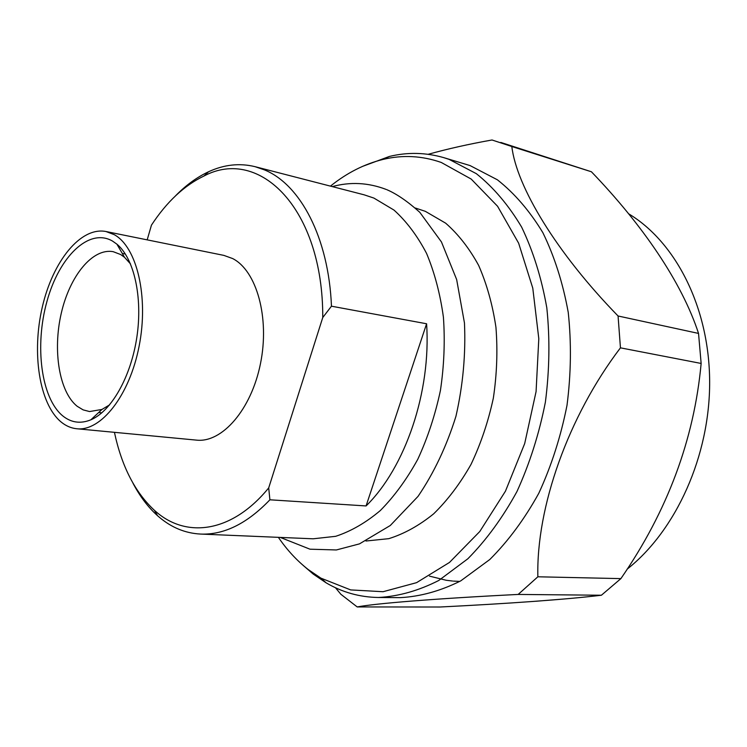 <?xml version="1.0" encoding="UTF-8"?>
<svg xmlns="http://www.w3.org/2000/svg" width="747" height="747" viewBox="0 0 747 747"><rect width="100%" height="100%" fill="white"/><g stroke="black" fill="none" stroke-linecap="round" stroke-linejoin="round"><path stroke-width="1.12" d="M429.525 576.133L446.062 580.232M446.351 580.279L452.57 581.035M453.448 581.11L459.545 581.399M130.529 263.934L124.506 257.295L120.64 254.531L113.255 251.702C92.516 247.752 69.723 276.035 61.245 313.376C52.598 350.66 59.209 391.96 77.193 406.293L83.141 409.879L89.547 411.55L101.937 409.459L109.622 404.865M62.729 415.874C71.161 422.69 80.536 424.007 90.863 419.814C111.331 411.261 131.024 376.74 136.897 336.888C142.845 297.054 134.021 258.303 116.906 244.166L112.48 241.048C88.856 227.405 59.097 256.856 46.958 301.377C34.521 345.721 41.066 398.067 62.729 415.874M76.745 428.75L196.48 440.123C222.027 443.055 251.319 409.645 260.479 363.621C269.882 317.68 256.613 270.685 232.644 258.555L223.876 255.39L105.99 231.523C80.564 226.5 52.757 261.394 42.29 307.138C31.607 352.808 39.208 403.735 61.011 421.915C65.829 425.893 71.068 428.18 76.745 428.75C100.966 431.607 129.548 395.583 139.11 346.225C148.886 296.942 136.944 247.024 114.291 234.689L105.99 231.523M200.541 534.068L313.152 538.802L335.664 536.318C350.959 531.313 365.853 522.723 380.335 510.537C394.295 496.391 406.779 479.303 417.788 459.274C427.667 437.882 435.202 414.977 440.413 390.56C444.101 365.778 445.1 341.351 443.419 317.26C440.207 293.916 434.586 272.636 426.565 253.42C417.349 235.8 406.489 221.355 393.996 210.084L373.892 198.076L364.162 194.827L255.026 166.665L264.447 169.886C300.275 184.406 328.699 237.602 331.463 306.195L426.593 323.768C431.224 391.708 405.313 467.547 366.077 505.943L269.9 499.799C247.126 523.582 224.007 535.011 200.541 534.068C185.359 533.255 171.614 527.634 159.288 517.213L157.552 515.719C147.981 507.11 139.764 496.213 132.891 483.02M365.974 541.015L388.804 538.662C404.202 533.844 419.151 525.571 433.662 513.824C447.621 500.182 460.077 483.711 471.021 464.391C480.825 443.765 488.258 421.672 493.347 398.104C496.904 374.191 497.773 350.586 495.943 327.298C492.59 304.701 486.82 284.075 478.65 265.418C469.284 248.284 458.275 234.203 445.632 223.157L425.304 211.317L415.36 208.03M278.37 537.336C287.044 550.025 296.998 560.764 308.222 569.55L320.911 578.141L350.67 589.915L383.043 591.717L416.574 582.66L449.47 562.454L479.77 531.528L505.458 491.171L524.693 443.559L536.075 391.596L538.802 338.652L532.779 288.137L518.633 243.177L497.567 206.256L471.189 179.065L441.272 162.463C421.99 155.721 402.568 154.713 383.006 159.428C364.396 164.023 346.879 172.921 330.454 186.124M303.105 565.348L313.198 574.06L326.168 582.856C342.247 592.315 359.68 597.198 378.458 597.488C398.459 596.405 418.553 590.737 438.75 580.484L467.846 558.775C486.288 540.128 502.656 517.708 516.961 491.526C529.679 463.607 539.157 433.811 545.385 402.147C549.521 370.092 549.997 338.652 546.813 307.829C541.575 278.071 533.171 251.16 521.621 227.069C508.539 205.126 493.44 187.32 476.325 173.659L449.115 159.382L443.69 157.617C425.641 152.444 407.545 152.052 389.411 156.44L362.258 166.497M378.458 597.488L400.336 597.637C420.384 596.564 440.515 590.98 460.722 580.886L489.808 559.503C508.212 541.136 524.543 519.062 538.792 493.281C551.454 465.801 560.857 436.463 567.01 405.285C571.082 373.715 571.483 342.742 568.234 312.358C562.93 283.02 554.47 256.464 542.864 232.672C529.726 210.981 514.571 193.361 497.399 179.803L470.106 165.591L443.69 157.617M511.826 146.515L591.419 171.773C642.149 224.492 681.815 282.03 698.538 333.423L618.068 315.99C556.384 252.701 516.532 186.498 511.826 146.515L492.012 139.988C468.92 144.096 447.64 148.868 428.162 154.302M335.468 587.74L340.837 594.248L357.206 606.938C375.031 603.52 434.427 598.627 518.166 594.435L537.868 576.787C536.141 507.521 568.15 416.509 620.449 347.841L618.068 315.99M591.419 171.773L500.789 142.425M114.431 432.326C121.696 466.333 135.039 492.348 154.461 510.369L156.142 511.826C187.039 538.643 232.354 532.499 268.705 487.894L322.76 317.522C323.18 208.88 259.554 146.431 204.052 175.975C184.257 185.452 166.73 201.839 151.454 225.136L147.187 239.862M269.9 499.799L268.705 487.894M175.48 195.882C185.872 185.256 196.9 177.216 208.562 171.754C224.053 164.583 239.535 162.883 255.026 166.665M322.76 317.522L331.463 306.195M620.449 347.841L701.144 363.453L698.538 333.423M701.144 363.453C694.122 439.563 667.37 511.284 620.888 578.617L537.868 576.787M518.166 594.435L601.4 595.238L620.888 578.617M601.4 595.238C565.507 599.57 506.485 603.707 439.974 607.012L357.206 606.938M535.739 601.27L565.096 598.907M627.078 569.223C675.988 530.659 709.986 455.875 709.65 381.484C709.295 307.054 675.437 241.785 628.535 213.735M366.077 505.943L426.593 323.768M101.816 412.839L98.679 412.512M124.506 257.295L116.906 244.166M101.937 409.459L90.863 419.814M332.303 186.601C350.315 181.67 368.28 182.613 386.199 189.439M383.006 159.428L389.411 156.44M154.461 510.369L157.552 515.719M204.052 175.975L208.562 171.754M320.911 578.141L326.168 582.856M280.284 537.42L309.996 549.194L336.374 549.96L359.475 543.872L390.27 525.514L418.04 496.372C433.942 472.982 446.575 446.286 455.941 416.303C463 385.237 465.839 354.143 464.466 323.003L456.65 279.527L441.449 241.944L419.814 212.335C407.694 201.457 396.722 193.912 386.89 189.71M125.365 254.027L122.275 253.438"/></g></svg>
